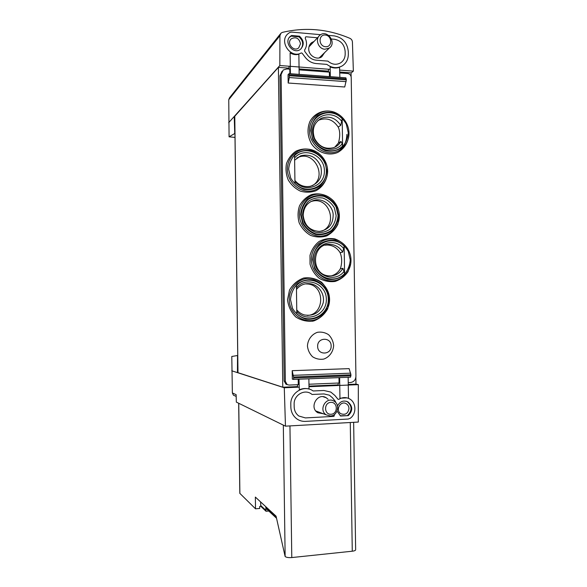 <?xml version="1.0" encoding="UTF-8"?>
<svg xmlns="http://www.w3.org/2000/svg" width="587" height="587" viewBox="0 0 587 587"><rect width="100%" height="100%" fill="white"/><g stroke="black" fill="none" stroke-linecap="round" stroke-linejoin="round"><path stroke-width="0.88" d="M234.947 133.403L229.077 136.822L234.998 137.402M229.077 136.822L228.761 99.695L279.933 35.69L280.997 33.143L282.42 32.373C305.379 26.958 327.898 28.954 349.962 38.36C351.459 39.102 352.281 40.32 352.42 42.015L353.359 71.137L339.763 70.095M229.539 97.802L228.761 99.695M234.25 395.587L233.421 395.154L232.371 392.967L231.792 356.478L237.735 355.48M239.812 493.329L255.514 508.812L259.711 508.452L259.689 506.449L260.819 506.354L260.599 501.9M255.514 508.812L255.36 497.079L276.073 516.171L285.135 556.52C286.346 557.445 288.562 557.789 291.783 557.562L352.273 551.208C354.504 550.936 355.627 550.43 355.649 549.703L353.645 422.324M232.371 392.967L236.128 394.655L236.348 402.11L285.458 426.162L284.284 387.765L299.099 387.141M308.989 386.723L358.319 384.646L358.305 422.06L285.458 426.162M231.748 370.786L284.284 387.765M237.948 372.606L237.442 372.628L237.522 355.487M228.681 122.683L279.838 65.524L279.933 35.69M234.734 133.396L234.235 116.475L234.741 116.505M355.971 384.096L358.319 384.646M237.992 372.686L282.787 387.215L297.528 386.591M308.975 386.114L338.2 384.889M348.26 384.463L355.971 384.14L355.869 377.302M351.07 73.015L353.359 71.137M330.202 69.369L279.838 65.524M234.778 116.241L278.385 67.366L289.024 68.173M299.084 68.928L328.478 71.152M339.792 72.01L351.063 72.861L351.129 76.677M278.385 67.366L282.787 387.215M312.423 321.25C319.189 319.328 324.002 315.028 326.871 308.366M314.082 41.428L311.69 42.602C309.738 44.157 308.755 46.27 308.733 48.948C308.564 55.67 316.995 60.63 321.83 56.704L324.56 52.683M328.082 399.285L326.24 397.759C317.582 392.05 308.762 407.613 317.809 412.742L323.276 413.747M266.865 509.252L265.801 507.161L266.021 511.262L268.773 511.02M260.819 506.354L266.021 511.262M324.897 49.242L329.27 48.075C337.107 42.99 327.194 29.079 320.003 35.139C314.713 38.837 318.257 49.022 324.897 49.242M325.484 46.725C332.543 47.378 332.367 35.616 325.308 35.044C318.227 34.354 318.403 46.19 325.484 46.725M330.415 415.97C337.672 415.948 340.423 404.421 333.981 401.134C326.115 396.115 318.213 410.13 326.277 414.87L330.415 415.97M331.024 414.268C338.141 413.945 337.958 401.948 330.848 402.352C323.708 402.631 323.885 414.708 331.024 414.268M338.435 142.993C340.225 136.455 340.144 131.143 338.193 127.056L340.731 125.361L342.192 118.831C331.369 106.482 310.684 114.245 311.242 130.769C311.161 147.256 332.147 157.257 342.61 146.016L342.221 143.764L340.981 141.445L338.435 142.993L334.781 147.19M342.61 146.016L342.192 118.831M338.193 127.056C333.145 119.594 326.688 117.275 318.829 120.108L317.794 120.651M340.731 125.361C335.639 117.833 329.131 115.492 321.206 118.339C313.906 122.8 311.668 129.456 314.493 138.312C318.873 146.515 325.227 149.641 333.541 147.689C336.747 146.53 339.227 144.453 340.981 141.445M340.372 268.736C342.184 262.991 342.096 257.642 340.122 252.681L342.691 252.124L344.165 246.239C333.313 234.323 312.57 243.143 313.128 259.77C313.047 276.389 334.098 285.451 344.591 273.623L342.94 268.318L340.372 268.736C338.207 272.5 335.082 274.907 330.987 275.941M344.591 273.623L344.165 246.239M340.122 252.681C337.07 247.773 332.77 245.212 327.238 244.999L324.941 245.183M342.691 252.124C339.609 247.171 335.28 244.588 329.703 244.368C311.536 243.473 310.435 274.555 328.617 275.861C334.847 276.301 339.624 273.784 342.94 268.318M296.413 285.612L296.802 313.553C308.153 325.389 328.918 315.74 328.28 299.267C328.412 282.795 307.405 273.586 296.413 285.612M307.17 315.454C324.56 314.933 325.44 285.942 308.16 284.035L305.306 283.873M296.751 309.87C298.812 312.357 301.351 314.045 304.36 314.933C313.942 316.459 320.223 312.416 323.202 302.811C324.963 294.153 318.88 285.011 310.472 283.756C304.851 283.066 300.184 284.959 296.464 289.428M294.564 155.606L294.96 183.349C306.275 195.64 326.981 187.062 326.343 170.685C326.482 154.344 305.526 144.197 294.564 155.606M312.387 185.661C327.429 177.208 314.654 150.595 298.622 157.191L296.861 157.969M294.916 180.473C299.172 185.441 304.323 187.378 310.362 186.284C319.299 183.056 322.791 176.496 320.84 166.591C316.819 157.272 310.156 153.655 300.837 155.753L294.63 160.185M339.631 377.602L339.946 398.213L347.034 397.869M338.985 377.632L339.066 382.995L308.953 384.236M338.215 385.49L338.178 383.032M348.15 377.272L348.48 398.353M308.872 378.813L309.019 389.064C305.739 388.132 302.503 388.389 299.319 389.827L298.981 379.202M327.546 169.261L327.671 171.367C327.355 179.747 322.931 187.048 315.865 190.775C310.809 192.514 305.629 192.624 300.324 191.105C295.305 188.64 291.284 184.949 288.261 180.033C286.089 174.684 285.495 169.225 286.471 163.663C288.393 158.431 291.556 154.264 295.973 151.175C303.677 147.689 311.22 148.364 318.602 153.185M329.601 299.304L327.693 308.843C324.42 314.61 319.761 318.653 313.715 320.957C307.324 321.874 301.344 320.553 295.797 316.987C291.079 312.262 288.327 306.509 287.527 299.715L289.508 290.051C292.884 284.24 297.624 280.226 303.728 278.011C310.141 277.211 316.07 278.612 321.522 282.215C326.137 286.933 328.823 292.627 329.601 299.304M348.949 134.614C348.135 142.663 344.408 148.592 337.782 152.415C328.793 156.303 317.611 152.715 311.528 143.859C307.478 136.477 306.928 129.052 309.877 121.582C314.632 112.587 325.257 108.712 334.803 112.359M350.74 263.651L348.018 271.686C344.73 276.374 340.438 279.625 335.14 281.43C329.586 282.164 324.295 281.136 319.269 278.341C314.793 274.613 311.719 269.873 310.039 264.135L309.995 255.418C311.609 249.724 314.632 245.087 319.064 241.506C324.053 238.872 329.329 238.006 334.883 238.909C340.196 240.868 344.525 244.236 347.871 249.02M339.337 215.84L337.87 224.278C335.338 229.422 331.604 233.296 326.666 235.908C321.309 237.5 315.931 237.324 310.53 235.365C305.534 232.401 301.74 228.211 299.165 222.803C297.572 217.021 297.697 211.342 299.531 205.773C302.327 200.703 306.282 196.997 311.389 194.649C319.475 192.411 328.082 195.023 334.025 201.451M333.651 345.347C333.35 351.664 329.454 357.087 323.723 359.09C319.739 359.721 316.019 358.943 312.57 356.764C309.65 353.858 307.94 350.285 307.441 346.051C307.757 339.668 311.734 334.23 317.494 332.286C321.485 331.699 325.183 332.506 328.595 334.7C331.479 337.606 333.167 341.157 333.651 345.347M298.203 379.231L298.277 384.676L289.09 385.057L287.109 384.544L285.341 381.352L281.092 74.564L283.22 70.007L286.874 68.936L289.802 69.156L289.861 73.698M292.326 379.143L292.201 370.676L293.727 377.991L293.375 379.422L292.326 379.143M350.534 377.177L293.375 379.422L350.534 377.177L350.953 374.814L349.126 368.629L292.201 370.676M339.807 72.927L347.665 73.514C349.793 73.896 350.975 75.217 351.217 77.477L355.927 376.282C355.649 379.943 353.807 382.02 350.395 382.526L348.23 382.614M345.78 77.873L346.337 79.883L344.73 86.993L288.173 83.031L288.056 74.696L289.098 73.639L289.31 77.55L288.173 83.031M328.493 72.069L328.449 69.237M299.099 69.86L329.366 72.135L329.432 76.611M339.873 77.381L339.55 67.314C336.483 68.334 333.357 68.202 330.165 66.925L330.312 76.677M290.411 73.735L290.117 52.889C292.972 54.598 295.892 55.061 298.871 54.261L299.157 74.38M289.039 69.105L289.002 66.221M287.344 384.676L285.935 384.184L284.174 381.007L279.962 75.774L282.039 71.269M346.822 134.423C346.785 140.983 344.408 146.266 339.69 150.265M331.149 345.963C331.354 336.828 317.207 337.151 317.655 346.337C317.479 355.531 331.626 355.091 331.149 345.963M328.691 35.403L334.326 35.902C342.698 37.531 347.357 42.763 348.304 51.597L348.348 54.195C348.282 59.316 346.286 63.191 342.338 65.825C337.209 68.65 332.044 68.173 326.842 64.387L316.202 63.557C311.814 63.117 308.16 61.033 305.233 57.321L302.129 53.204L301.263 52.925C290.873 59.133 278.531 41.472 287.953 33.76L289.714 32.498L291.636 32.102L320.656 34.684M331.457 39.006L334.377 39.256C340.82 40.503 344.408 44.524 345.141 51.333L345.185 53.938C345.141 57.834 343.622 60.799 340.643 62.831C336.3 65.208 332.044 64.629 327.869 61.107L316.151 60.175C312.776 59.83 309.965 58.23 307.72 55.369L304.69 51.348L304.624 49.968C306.92 46.432 307.133 42.55 305.277 38.346L305.511 37.003L306.216 36.79L317.516 37.781M301.102 48.75C303.743 44.443 303.017 40.474 298.915 36.834L299.473 36.196C304.051 40.54 304.433 44.861 300.625 49.169C293.632 55.281 283.088 42.249 290.323 36.379L291.578 35.506L299.473 36.196M298.915 36.834L291.042 36.145L291.578 35.506M291.042 36.145L289.369 37.429M297.536 387.207L297.506 384.705M290.807 404.348C290.242 393.099 303.31 384.72 312.269 390.406L313.157 390.964L323.936 390.494L330.819 392.079L334.876 395.455L337.943 399.211L338.794 399.38C342.25 397.23 345.743 397.01 349.28 398.734C356.353 402.132 356.837 413.85 350.094 418.362L348.23 419.037L305.438 421.385C302.246 421.532 299.348 420.674 296.736 418.81C293.001 415.926 291.035 412.008 290.844 407.062L290.807 404.348M340.181 415.779L348.282 415.618L340.57 416.029L337.041 411.127M334.671 414.297L333.915 416.388L305.387 417.915L298.812 416.007C295.87 413.784 294.329 410.753 294.175 406.894L294.138 404.186C293.691 395.484 303.853 389.027 310.75 393.525L312.101 394.471L323.987 393.936L329.395 395.205L332.411 397.744L335.419 401.42L335.632 402.455M337.481 405.94C339.946 401.42 343.402 400.055 347.871 401.846C352.86 406.101 353 410.695 348.282 415.618M347.614 415.383C352.325 410.474 352.193 405.896 347.203 401.64L346.205 401.2M300.537 43.746L298.673 47.899C293.683 52.324 286.111 42.961 291.328 38.786C296.061 36.563 299.128 38.214 300.537 43.746M348.994 408.493C348.106 413.483 345.427 415.236 340.937 413.754C335.001 410.518 340.46 400.173 346.227 403.695C347.966 404.744 348.883 406.343 348.994 408.493M321.808 231.102C337.914 225.261 329.791 197.371 312.988 201.011L310.809 201.561M303.178 215.268C304.404 225.386 309.826 230.764 319.453 231.41C328.823 229.803 333.387 223.999 333.159 213.998C332.088 205.267 323.562 198.509 315.322 199.976C307.698 201.869 303.648 206.969 303.178 215.268M285.135 556.52L283.323 425.113M239.885 493.491L238.755 403.291M234.778 116.05L237.992 372.752M291.783 557.562L289.949 425.913M352.273 551.208L350.27 422.515M276.213 516.78L265.801 507.161M260.643 505.429L265.845 510.316M341.876 121.531C332.572 108.712 311.99 115.213 312.533 131.077C312.445 146.919 333.291 155.636 342.221 143.764M343.843 248.8C334.517 236.334 313.876 243.876 314.419 259.843C314.339 275.809 335.243 283.587 344.195 271.187M296.773 311.389C306.715 323.4 326.952 314.925 326.343 299.304C326.482 283.682 306.025 275.626 296.442 287.799M294.931 181.383C304.844 193.769 325.022 186.328 324.413 170.802C324.552 155.306 304.161 146.339 294.601 157.962M284.174 381.007L285.341 381.352M279.962 75.774L281.092 74.564M350.688 373.163L293.5 375.32M350.953 374.814L293.713 377.008M350.967 375.775L293.727 377.991M346.323 78.937L289.464 74.776M346.337 79.883L289.479 75.738M346.132 81.652L289.31 77.55M339.337 215.568C339.242 204.445 329.887 194.414 319.211 194.172C308.542 193.754 299.172 203.373 299.414 214.703C299.495 226.032 309.151 236.084 319.834 236.135C330.525 236.348 339.587 226.699 339.337 215.568M300.669 214.637L302.694 223.383C305.878 228.673 310.259 232.357 315.821 234.433C321.625 235.233 326.944 234.037 331.765 230.83C335.801 226.611 338.075 221.49 338.589 215.458L336.608 206.829C333.497 201.583 329.19 197.892 323.686 195.75C317.905 194.862 312.563 195.992 307.661 199.147C303.538 203.359 301.212 208.517 300.669 214.637M301.197 214.644L303.163 223.155C306.267 228.299 310.523 231.88 315.931 233.897C321.573 234.683 326.746 233.516 331.442 230.398C335.36 226.296 337.576 221.314 338.075 215.451L336.146 207.05C333.123 201.95 328.933 198.362 323.576 196.278C317.956 195.412 312.761 196.513 307.992 199.587C303.985 203.682 301.725 208.701 301.197 214.644M350.982 260.004C350.887 248.895 341.59 239.041 330.995 238.975C320.399 238.74 311.11 248.499 311.352 259.806C311.433 271.113 321.023 280.997 331.633 280.865C342.243 280.909 351.239 271.121 350.982 260.004M312.607 259.762L314.625 268.464C317.787 273.696 322.131 277.299 327.656 279.28C333.423 279.984 338.699 278.693 343.483 275.413C347.489 271.135 349.742 265.984 350.256 259.953L348.282 251.368C345.193 246.18 340.915 242.563 335.448 240.523C329.711 239.731 324.406 240.949 319.541 244.177C315.454 248.455 313.142 253.65 312.607 259.762M348.994 132.941C348.891 121.913 339.624 111.691 329.058 111.119C318.492 110.378 309.224 119.616 309.466 130.85C309.554 142.076 319.115 152.334 329.689 152.715C340.269 153.258 349.243 143.976 348.994 132.941M310.721 130.74L312.732 139.471C315.887 144.806 320.216 148.592 325.726 150.822C331.472 151.798 336.733 150.771 341.509 147.748C345.501 143.69 347.753 138.686 348.26 132.728L346.293 124.114C343.212 118.816 338.948 115.03 333.497 112.733C327.773 111.677 322.49 112.631 317.633 115.61C313.561 119.653 311.249 124.693 310.721 130.74M329.564 299.267C329.468 288.041 320.025 278.216 309.239 278.304C298.453 278.223 288.987 288.232 289.23 299.663C289.303 311.088 299.062 320.935 309.855 320.641C320.649 320.524 329.813 310.494 329.564 299.267M290.484 299.634L292.531 308.402C295.745 313.641 300.17 317.222 305.79 319.137C311.653 319.761 317.024 318.381 321.903 314.992C325.976 310.611 328.272 305.365 328.801 299.267L326.798 290.616C323.657 285.421 319.306 281.826 313.744 279.845C307.904 279.126 302.51 280.439 297.558 283.778C293.39 288.158 291.035 293.449 290.484 299.634M327.627 170.876C327.539 159.73 318.117 149.531 307.361 149.105C296.611 148.511 287.168 157.984 287.41 169.335C287.483 180.679 297.205 190.907 307.97 191.142C318.741 191.538 327.876 182.021 327.627 170.876M288.657 169.239L290.697 178.037C293.904 183.386 298.313 187.15 303.919 189.322C309.767 190.225 315.116 189.109 319.981 185.984C324.046 181.823 326.343 176.731 326.864 170.707L324.868 162.027C321.735 156.722 317.398 152.95 311.851 150.712C306.032 149.729 300.647 150.771 295.709 153.845C291.556 157.991 289.208 163.12 288.657 169.239M302.51 214.805L304.308 222.561C307.133 227.25 311.007 230.515 315.938 232.357C321.089 233.076 325.8 232.012 330.085 229.172C333.665 225.43 335.683 220.888 336.146 215.539L334.385 207.879C331.626 203.227 327.803 199.947 322.916 198.054C317.787 197.269 313.047 198.281 308.703 201.077C305.057 204.812 302.995 209.39 302.51 214.805M239.812 493.359L238.682 403.254M234.734 116.138L237.948 372.723M229.532 97.794L280.41 33.877M311.69 42.602L310.156 44.194M233.413 395.161L236.179 396.43M276.536 518.24L266.388 508.804M326.24 397.759L323.077 396.709M319.24 57.893L329.27 48.075M308.96 46.865L318.653 36.57M315.806 410.959L326.277 414.87M318.829 120.108L321.206 118.339M327.238 244.999L329.703 244.368M308.16 284.035L310.472 283.756M298.622 157.191L300.837 155.753M285.935 384.184L287.109 384.544M345.882 77.822L289.186 73.646M289.787 37.025L290.323 36.379M347.203 401.64L347.871 401.846M312.988 201.011L315.322 199.976"/></g></svg>
